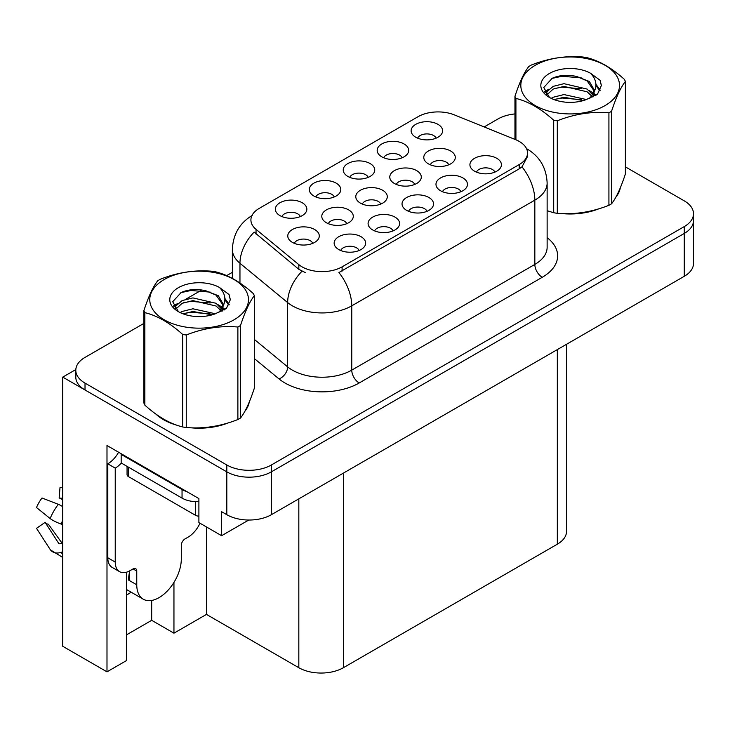 <?xml version="1.0" encoding="UTF-8"?>
<svg xmlns="http://www.w3.org/2000/svg" width="730" height="730" viewBox="0 0 730 730"><rect width="100%" height="100%" fill="white"/><g stroke="black" fill="none" stroke-linecap="round" stroke-linejoin="round"><path stroke-width="1.09" d="M346.75 223.699A9.454 5.457 0 0 0 344.213 221.035A9.454 5.457 0 0 0 334.906 219.657A9.454 5.457 0 0 0 328.317 223.699M348.666 209.893A15.75 9.088 0 0 0 328.491 208.88A15.75 9.088 0 0 0 323.271 220.177A15.75 9.088 0 0 0 326.401 222.75A15.75 9.088 0 0 0 351.796 220.177A15.75 9.088 0 0 0 348.666 209.893M436.093 138.171A9.454 5.457 0 0 0 433.556 135.515A9.454 5.457 0 0 0 424.249 134.128A9.454 5.457 0 0 0 417.651 138.171M438.009 124.365A15.75 9.088 0 0 0 417.825 123.352A15.75 9.088 0 0 0 412.614 134.658A15.75 9.088 0 0 0 415.735 137.231A15.75 9.088 0 0 0 441.13 134.658A15.75 9.088 0 0 0 438.009 124.365M312.75 243.327A9.454 5.457 0 0 0 310.213 240.672A9.454 5.457 0 0 0 300.906 239.285A9.454 5.457 0 0 0 294.318 243.327M314.666 229.521A15.75 9.088 0 0 0 294.491 228.508A15.75 9.088 0 0 0 289.272 239.814A15.75 9.088 0 0 0 292.392 242.387A15.75 9.088 0 0 0 317.796 239.814A15.75 9.088 0 0 0 314.666 229.521M494.885 172.116A9.454 5.457 0 0 0 492.348 169.46A9.454 5.457 0 0 0 483.041 168.073A9.454 5.457 0 0 0 476.453 172.116M496.802 158.319A15.75 9.088 0 0 0 476.626 157.297A15.75 9.088 0 0 0 471.407 168.603A15.75 9.088 0 0 0 474.536 171.176A15.75 9.088 0 0 0 499.931 168.603A15.75 9.088 0 0 0 496.802 158.319M300.322 216.554A9.454 5.457 0 0 0 297.785 213.899A9.454 5.457 0 0 0 288.478 212.512A9.454 5.457 0 0 0 281.889 216.554M302.238 202.757A15.75 9.088 0 0 0 282.063 201.736A15.75 9.088 0 0 0 276.843 213.041A15.75 9.088 0 0 0 279.964 215.615A15.75 9.088 0 0 0 305.368 213.041A15.75 9.088 0 0 0 302.238 202.757M414.749 184.434A9.454 5.457 0 0 0 412.222 181.779A9.454 5.457 0 0 0 402.905 180.392A9.454 5.457 0 0 0 396.317 184.434M416.675 170.628A15.75 9.088 0 0 0 396.49 169.615A15.75 9.088 0 0 0 391.271 180.921A15.75 9.088 0 0 0 394.401 183.495A15.75 9.088 0 0 0 419.796 180.921A15.75 9.088 0 0 0 416.675 170.628M427.004 211.308A9.454 5.457 0 0 0 424.468 208.652A9.454 5.457 0 0 0 415.16 207.265A9.454 5.457 0 0 0 408.572 211.308M428.921 197.511A15.75 9.088 0 0 0 408.745 196.489A15.75 9.088 0 0 0 403.526 207.794A15.75 9.088 0 0 0 406.647 210.368A15.75 9.088 0 0 0 432.05 207.794A15.75 9.088 0 0 0 428.921 197.511M448.758 164.807A9.454 5.457 0 0 0 446.222 162.142A9.454 5.457 0 0 0 436.914 160.764A9.454 5.457 0 0 0 430.317 164.807M450.675 151A15.75 9.088 0 0 0 430.49 149.988A15.75 9.088 0 0 0 425.28 161.293A15.75 9.088 0 0 0 428.401 163.858A15.75 9.088 0 0 0 453.795 161.293A15.75 9.088 0 0 0 450.675 151M334.267 196.963A9.454 5.457 0 0 0 331.73 194.299A9.454 5.457 0 0 0 322.423 192.921A9.454 5.457 0 0 0 315.825 196.963M336.183 183.157A15.75 9.088 0 0 0 315.999 182.144A15.75 9.088 0 0 0 310.788 193.441A15.75 9.088 0 0 0 313.909 196.014A15.75 9.088 0 0 0 339.304 193.441A15.75 9.088 0 0 0 336.183 183.157M393.059 230.908A9.454 5.457 0 0 0 390.523 228.244A9.454 5.457 0 0 0 381.215 226.866A9.454 5.457 0 0 0 374.627 230.908M394.976 217.102A15.75 9.088 0 0 0 374.8 216.089A15.75 9.088 0 0 0 369.581 227.386A15.75 9.088 0 0 0 372.711 229.959A15.75 9.088 0 0 0 398.105 227.386A15.75 9.088 0 0 0 394.976 217.102M460.949 191.716A9.454 5.457 0 0 0 458.413 189.052A9.454 5.457 0 0 0 449.096 187.674A9.454 5.457 0 0 0 442.508 191.716M462.866 177.91A15.75 9.088 0 0 0 442.681 176.897A15.75 9.088 0 0 0 437.471 188.194A15.75 9.088 0 0 0 440.591 190.767A15.75 9.088 0 0 0 465.986 188.194A15.75 9.088 0 0 0 462.866 177.91M359.114 250.499A9.454 5.457 0 0 0 356.587 247.844A9.454 5.457 0 0 0 347.27 246.457A9.454 5.457 0 0 0 340.682 250.499M361.04 236.702A15.75 9.088 0 0 0 340.855 235.69A15.75 9.088 0 0 0 335.636 246.986A15.75 9.088 0 0 0 338.766 249.56A15.75 9.088 0 0 0 364.16 246.986A15.75 9.088 0 0 0 361.04 236.702M380.75 204.062A9.454 5.457 0 0 0 378.213 201.407A9.454 5.457 0 0 0 368.905 200.029A9.454 5.457 0 0 0 362.317 204.062M382.666 190.265A15.75 9.088 0 0 0 362.491 189.252A15.75 9.088 0 0 0 357.271 200.549A15.75 9.088 0 0 0 360.401 203.123A15.75 9.088 0 0 0 385.796 200.549A15.75 9.088 0 0 0 382.666 190.265M402.148 157.762A9.454 5.457 0 0 0 399.611 155.107A9.454 5.457 0 0 0 390.304 153.729A9.454 5.457 0 0 0 383.715 157.762M404.064 143.965A15.75 9.088 0 0 0 383.889 142.952A15.75 9.088 0 0 0 378.669 154.249A15.75 9.088 0 0 0 381.79 156.822A15.75 9.088 0 0 0 407.194 154.249A15.75 9.088 0 0 0 404.064 143.965M368.203 177.363A9.454 5.457 0 0 0 365.666 174.707A9.454 5.457 0 0 0 356.359 173.32A9.454 5.457 0 0 0 349.77 177.363M370.128 163.556A15.75 9.088 0 0 0 349.944 162.544A15.75 9.088 0 0 0 344.724 173.85A15.75 9.088 0 0 0 347.854 176.423A15.75 9.088 0 0 0 373.249 173.85A15.75 9.088 0 0 0 370.128 163.556M519.24 141.419A28.351 16.37 0 0 0 515.453 139.585L454.325 114.875A28.351 16.37 0 0 0 418.025 116.709L259.214 208.397A28.351 16.37 0 0 0 250.91 219.967A28.351 16.37 0 0 0 256.038 229.357L298.844 264.643A28.351 16.37 0 0 0 342.105 266.833L519.24 164.56A28.351 16.37 0 0 0 527.544 152.99A28.351 16.37 0 0 0 519.24 141.419M75.81 369.572L62.744 377.118L226.811 471.845A31.5 18.186 0 0 0 271.359 471.845L684.275 233.445A31.5 18.186 0 0 0 693.5 220.588A31.5 18.186 0 0 1 684.275 233.445L271.359 471.845A31.5 18.186 0 0 1 226.811 471.845L85.018 389.975A31.5 18.186 0 0 1 75.792 377.118L75.792 370.256A31.5 18.186 0 0 0 85.018 383.113L226.811 464.983A31.5 18.186 0 0 0 271.359 464.983L684.275 226.583A31.5 18.186 0 0 0 693.5 213.726A31.5 18.186 0 0 0 684.275 200.869L625.382 166.869M126.445 572.22L126.445 660.604L106.991 671.837L106.991 445.528L198.898 498.59L198.898 522.589L221.619 535.701L221.619 511.703L226.811 514.705A31.5 18.186 0 0 0 271.359 514.705L684.275 276.305A31.5 18.186 0 0 0 693.5 263.448L693.5 213.726M248.766 520.025L221.619 535.701M106.991 671.837L62.744 646.287L62.744 377.118M566.553 344.277L566.553 531.34A31.5 18.186 180 0 1 557.328 544.197L343.365 667.722A31.5 18.186 180 0 1 298.826 667.722L206.471 614.404L206.471 526.96M206.471 614.404L173.95 633.175L173.95 582.403M126.445 634.89L151.685 620.317L173.95 633.175M126.445 595.059A33.598 19.4 120 0 0 131.108 592.176M151.685 620.317L151.685 600.443M156.001 414.166A50.397 29.1 0 0 0 163.483 419.677A50.397 29.1 0 0 0 176.934 425.225M527.544 152.99L527.544 156.466L521.986 166.841L519.24 168.84L338.912 272.536A36.746 21.216 60 0 1 351.76 305.834A41.993 24.245 180 0 1 292.365 305.834A41.993 24.245 180 0 1 287.656 302.594L239.96 263.274A41.993 24.245 180 0 1 232.368 249.368L232.368 278.385M305.204 272.536L298.844 269.315L254.131 232.094A36.746 24.574 129.5 0 0 239.96 263.274L239.96 283.012M547.135 210.76A50.397 29.1 0 0 0 547.974 211.007M561.553 213.552A50.397 29.1 0 0 0 598.892 208.789M615.91 197.1A50.397 29.1 0 0 0 620.299 187.856M190.512 427.771A50.397 29.1 0 0 0 227.842 423.008M244.86 411.318A50.397 29.1 0 0 0 249.249 402.075M514.951 113.935A31.5 18.186 0 0 0 497.933 118.999L484.182 126.938M232.368 272.327L226.665 275.621M201.818 289.965L185.821 299.2M143.91 323.399L85.018 357.399A31.5 18.186 0 0 0 75.792 370.256M618.556 191.844A49.868 28.789 180 0 1 618.027 192.985M593.882 210.213A49.868 28.789 180 0 1 568.46 213.653M535.273 65.299A49.348 28.488 -0 0 0 535.273 105.585A49.348 28.488 -0 0 0 605.061 105.585A49.348 28.488 -0 0 0 605.061 65.299A49.348 28.488 -0 0 0 535.273 65.299M547.135 210.705L553.705 212.74A56.694 32.731 -0 0 0 557.3 213.297C574.437 214.793 591.647 212.129 608.92 205.312A56.694 32.731 -0 0 0 610.262 204.564A56.694 32.731 -0 0 0 611.548 203.789C616.138 198.049 620.755 188.112 625.382 173.986L625.382 81.477A56.694 32.731 -0 0 0 624.424 79.406C611.795 67.963 599.193 60.69 586.628 57.579A56.694 32.731 -0 0 0 583.042 57.031C565.759 55.553 548.549 58.217 531.413 65.016A56.694 32.731 -0 0 0 530.08 65.764A56.694 32.731 -0 0 0 528.785 66.53C524.158 72.361 519.55 82.289 514.951 96.333A56.694 32.731 -0 0 0 515.918 98.413L515.918 139.777M553.705 212.74L553.705 120.231C541.076 108.788 528.483 101.516 515.918 98.413M553.705 120.231A56.694 32.731 -0 0 0 557.3 120.788L557.3 213.297M608.92 205.312L608.92 112.794C591.784 111.298 574.574 113.962 557.3 120.788M608.92 112.794A56.694 32.731 -0 0 0 610.262 112.055A56.694 32.731 -0 0 0 611.548 111.279L611.548 203.789M586.5 99.554L563.962 94.562L553.194 97.245L551.168 98.34M583.352 100.567L563.962 97.291L554.043 99.59M593.554 96.734L593.335 96.15M592.669 94.781L587.139 89.078L563.962 83.676L553.194 86.359L546.989 91.661L546.177 94.544M591.784 96.141L587.139 91.797L563.962 86.395L553.194 89.078L546.661 95.073M589.667 98.495L593.353 93.394L594.165 89.799L589.338 81.459L576.171 76.376C567.192 74.551 559.207 75.181 552.208 78.283L543.759 87.49L549.434 97.364M592.906 97.072L594.165 91.953M594.092 90.867L587.139 80.911L576.8 76.495M549.425 73.465A29.337 16.936 -0 0 0 549.425 97.419A29.337 16.936 -0 0 0 586.099 99.663L597.532 94.115L601.392 85.437L600.069 80.263L590.461 73.21A29.337 16.936 -0 0 0 549.425 73.465M590.461 73.21C596.565 79.424 597.532 86.14 593.353 93.376M514.951 139.384L514.951 96.333M625.382 81.477C620.792 87.217 616.184 97.154 611.548 111.279M581.199 99.663L562.091 98.021L554.481 99.408M595.169 95.794L593.828 94.718M593.015 94.133L591.647 93.239M581.199 88.777L562.091 87.135L554.481 88.522M547.135 91.396L544.89 92.774M599.932 90.876L595.908 85.583M581.281 77.909L562.091 76.249L551.862 78.438M601.383 85.711L600.069 80.263M596.036 95.228L594.065 93.54M593.481 93.102L588.772 90.292M548.987 89.115L544.388 91.779M600.27 90.228L595.908 84.215M136.756 571.07L133.052 568.926A5.247 3.029 -60 0 1 135.671 568.67A5.247 3.029 -60 0 1 136.756 571.07L136.756 584.785A31.5 18.186 120 0 0 143.281 599.202A31.5 18.186 120 0 0 159.03 597.642A31.5 18.186 120 0 0 181.305 559.07L181.305 545.356A5.247 3.029 -60 0 1 185.018 538.923L187.984 537.207A20.997 12.127 -60 0 0 199.993 523.218M129.338 579.638L128.589 580.067L129.338 580.496L129.338 571.052M128.589 580.067A31.5 18.186 -60 0 1 129.338 573.059M62.744 542.846A11.552 9.18 -37.9 0 0 61.065 543.284L59.76 543.722A1.049 0.83 142.1 0 1 58.765 543.458L45.123 522.351A14.408 8.313 120 0 0 48.417 524.259L61.95 543.029M62.744 499.995L62.442 499.968A14.408 8.313 120 0 0 59.148 498.061L62.744 498.243M45.123 522.351L36.5 528.328L50.142 549.425A11.552 9.18 -37.9 0 0 50.507 549.945A11.552 9.18 -37.9 0 0 61.074 552.364L62.378 551.926A1.049 0.83 142.1 0 1 62.744 551.871M62.744 506.693A11.552 2.153 37.7 0 0 58.345 504.32L42.021 497.997A24.145 13.943 120 0 0 36.5 507.551L50.142 518.537A11.552 2.153 -157.7 0 0 61.074 524.049L62.744 524.678M62.744 487.749L60.006 487.613L59.148 498.061M133.052 568.926L130.077 570.641A20.997 12.127 -60 0 1 119.583 571.681L112.155 567.392A20.997 12.127 -60 0 1 107.803 557.784L107.803 463.824A20.997 12.127 120 0 0 118.598 452.226M121.344 463.066A20.997 12.127 -60 0 1 115.23 468.113L107.803 463.824M119.583 571.681A20.997 12.127 -60 0 1 115.23 562.063L115.23 468.113M186.798 491.6A20.997 12.127 180 0 1 182.044 489.547L121.171 454.398A20.997 12.127 0 0 0 121.8 454.078M182.044 489.547L182.044 498.115A20.997 12.127 0 0 0 198.898 501.61M121.171 454.398L121.171 462.966L182.044 498.115M247.516 406.062A49.868 28.789 180 0 1 246.977 407.212M222.832 424.431A49.868 28.789 180 0 1 197.41 427.88M170.72 422.77A49.868 28.789 180 0 1 163.858 419.467A49.868 28.789 180 0 1 159.332 416.465M127.056 466.37L127.056 474.546A5.247 3.029 0 0 0 128.589 476.681L195.412 515.261A5.247 3.029 0 0 0 198.898 516.146M164.232 279.517A49.348 28.488 -0 0 0 164.232 319.813A49.348 28.488 -0 0 0 234.011 319.813A49.348 28.488 -0 0 0 234.011 279.517A49.348 28.488 -0 0 0 164.232 279.517M159.03 279.982A56.694 32.731 -0 0 0 157.744 280.758C153.108 286.58 148.5 296.517 143.91 310.56A56.694 32.731 -0 0 0 144.868 312.632L144.868 405.141C157.434 416.547 170.035 423.82 182.664 426.959A56.694 32.731 -0 0 0 186.25 427.515C203.387 429.012 220.597 426.356 237.88 419.531A56.694 32.731 -0 0 0 239.212 418.783A56.694 32.731 -0 0 0 240.499 418.016C245.098 412.267 249.706 402.339 254.332 388.205L254.332 295.696A56.694 32.731 -0 0 0 253.374 293.624C240.745 282.182 228.143 274.909 215.578 271.806A56.694 32.731 -0 0 0 211.992 271.25C194.709 269.772 177.509 272.436 160.363 279.234A56.694 32.731 -0 0 0 159.03 279.982M182.664 426.959L182.664 334.45C170.035 323.007 157.434 315.734 144.868 312.632M182.664 334.45A56.694 32.731 -0 0 0 186.25 335.006L186.25 427.515M237.88 419.531L237.88 327.022C220.734 325.516 203.533 328.181 186.25 335.006M237.88 327.022A56.694 32.731 -0 0 0 239.212 326.274A56.694 32.731 -0 0 0 240.499 325.507L240.499 418.016M143.91 310.56L143.91 403.07A56.694 32.731 -0 0 0 144.868 405.141M215.45 313.772L192.912 308.79L182.153 311.464L180.118 312.568M212.302 314.794L192.912 311.509L182.993 313.809M222.504 310.953L222.285 310.378M221.619 309.009L216.089 303.297L192.912 297.904L182.153 300.577L175.939 305.888L175.127 308.772M220.734 310.359L216.089 306.025L192.912 300.623L182.153 303.297L175.62 309.301M218.626 312.714L222.303 307.613L223.125 304.018L218.297 295.687L205.121 290.604C196.142 288.77 188.157 289.409 181.159 292.502L172.709 301.718L178.385 311.582M221.856 311.29L223.125 306.18M223.052 305.094L216.089 295.139L205.75 290.723M178.375 287.684A29.337 16.936 -0 0 0 178.375 311.637A29.337 16.936 -0 0 0 215.049 313.882L226.482 308.334L230.342 299.665L229.028 294.491L219.411 287.428A29.337 16.936 -0 0 0 178.375 287.684M219.411 287.428C225.524 293.642 226.482 300.368 222.303 307.595M254.332 295.696C249.742 301.444 245.134 311.372 240.499 325.507M210.158 313.882L191.041 312.248L183.44 313.626M224.119 310.022L222.778 308.945M221.966 308.352L220.606 307.467M210.158 302.996L191.041 301.362L183.44 302.74M176.085 305.615L173.84 307.001M228.892 305.094L224.867 299.802M210.231 292.128L191.041 290.476L180.812 292.666M230.333 299.93L229.028 294.491M224.986 309.447L223.015 307.768M222.431 307.321L217.732 304.51M177.938 303.333L173.339 306.007M229.22 304.446L224.858 298.433M684.275 276.305L684.275 226.583M271.359 514.705L271.359 464.983M226.811 514.705L226.811 464.983M343.365 667.722L343.365 473.131M557.328 544.197L557.328 349.597M298.826 667.722L298.826 498.845M256.038 229.357L256.038 234.02M298.844 264.643L298.844 269.315M342.105 266.833L342.105 271.104M519.24 164.56L519.24 168.84M547.135 237.679A52.496 30.304 180 0 1 542.253 277.291L359.178 382.985A10.503 6.059 60 0 1 351.76 370.128L534.834 264.433A41.993 24.245 0 0 0 547.135 247.287L547.135 182.993A41.993 24.245 180 0 1 534.834 200.139A36.746 21.216 -120 0 0 521.986 166.841M359.178 382.985A52.496 30.304 180 0 1 284.946 382.985A52.496 30.304 180 0 1 279.061 378.943L254.332 358.558M301.974 271.268A36.746 24.574 129.5 0 0 287.656 302.594L287.656 366.889A41.993 24.245 0 0 0 292.365 370.128A41.993 24.245 0 0 0 351.76 370.128L351.76 305.834L534.834 200.139L534.834 264.433A10.503 6.059 60 0 0 542.253 277.291M85.018 383.113L85.018 389.975M254.332 339.413L287.656 366.889A10.503 7.026 -50.5 0 1 279.061 378.943M136.756 584.785L129.338 580.496M58.345 504.32A35.916 20.732 120 0 0 50.142 518.537M61.074 552.364A32.905 18.998 120 0 0 62.744 554.116M62.744 520.362A32.905 18.998 120 0 0 61.074 524.049M62.744 523.675A31.846 18.387 120 0 0 62.378 524.532M115.23 562.063L107.803 557.784M195.412 515.261L195.412 501.638M128.589 476.681L128.589 467.255M547.135 182.993C546.423 167.891 539.78 156.576 527.224 149.029L526.522 148.628M252.279 215.396C239.714 222.942 233.08 234.266 232.368 249.368M620.044 188.477L620.044 189.07M143.281 599.202L126.445 589.475M62.744 557.446L50.507 549.945M248.994 402.704L248.994 403.288"/></g></svg>
